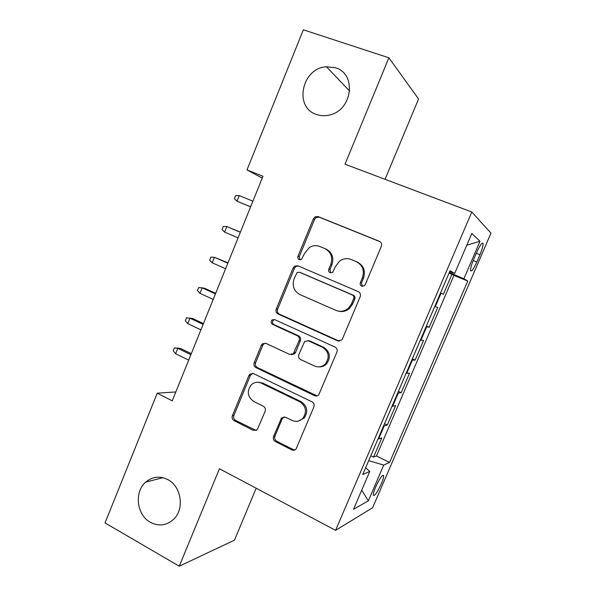 <?xml version="1.0" encoding="UTF-8"?>
<svg xmlns="http://www.w3.org/2000/svg" width="596" height="596" viewBox="0 0 596 596"><rect width="100%" height="100%" fill="white"/><g stroke="black" fill="none" stroke-linecap="round" stroke-linejoin="round"><path stroke-width="0.89" d="M361.735 286.207L364.499 285.715L365.206 284.709L381.328 246.327C382.036 244.04 381.38 242.363 379.354 241.291L318.137 216.601L315.128 216.817L313.369 218.806L297.97 256.243C297.493 257.792 297.918 258.932 299.252 259.67L301.524 259.446L304.549 253.352L309.443 247.467C312.796 245.448 316.245 245.12 319.791 246.476L324.79 248.554C330.996 251.937 333 257.219 330.795 264.4L328.769 269.288C328.284 270.852 328.724 272.014 330.087 272.767L332.598 272.424L335.511 266.382L339.675 261.026C343.296 258.493 347.11 257.986 351.126 259.498L356.259 261.629C362.636 265.093 364.7 270.457 362.45 277.729L360.379 282.668C359.887 284.255 360.334 285.432 361.735 286.207M167.819 479.616C159.832 475.697 152.472 476.524 145.737 482.097C134.003 491.879 136.655 515.093 150.43 522.327C158.998 526.678 166.82 525.583 173.876 519.034C184.708 508.641 181.206 486.284 167.819 479.616M335.488 67.788L326.466 66.759C301.807 67.884 293.56 107.466 316.483 114.454C320.618 115.915 324.939 116.101 329.439 115.021C352.325 110.558 357.034 73.755 335.488 67.788M381.239 483.989C382.975 479.869 383.772 477.091 383.63 475.638C382.394 474.528 379.756 478.29 375.711 486.91C373.968 491.044 373.178 493.816 373.327 495.239C374.608 496.274 377.246 492.527 381.239 483.989M273.564 436.473C272.894 438.663 273.49 440.355 275.374 441.554L291.861 449.905C293.455 450.598 294.849 450.308 296.041 449.049L313.891 406.941C314.584 404.721 313.958 403.015 312.028 401.823L253.486 373.618L249.91 374.109L248.912 375.517L232.38 415.695C231.725 417.848 232.298 419.502 234.109 420.672L253.367 430.416L257.211 429.768L265.153 411.285C265.823 409.109 265.227 407.433 263.372 406.263L253.717 401.495C247.303 396.645 246.588 390.998 251.557 384.554C254.537 382.103 257.777 381.634 261.294 383.153L299.773 401.793C306.046 406.196 307.119 411.672 302.984 418.213C299.788 421.432 296.13 422.162 291.995 420.396L285.529 417.207L281.55 417.93L273.564 436.473L274.942 436.175C274.264 438.351 274.868 440.042 276.738 441.234L293.172 449.548L294.953 449.92M385.053 179.299L418.563 98.981L388.883 57.797L345.01 164.198L471.816 212.02L335.585 530.343L219.447 468.739L179.262 566.2L105.038 522.923L157.21 393.181L172.222 400.855L262.978 176.267L246.982 169.942L262.24 178.092M388.883 57.797L303.342 29.8L246.982 169.942M337.604 340.837L341.679 340.048L342.491 338.811L360.193 296.659C360.9 294.394 360.252 292.703 358.256 291.6L297.881 265.794L294.625 266.121L293.172 267.902L276.261 309.026C275.59 311.216 276.186 312.855 278.056 313.95L337.604 340.837L339.348 341.143M336.904 352.132L318.741 394.857C317.534 396.057 316.156 396.34 314.599 395.692L255.952 367.62C254.12 366.488 253.531 364.841 254.194 362.673L261.331 345.315L262.434 343.825L265.943 343.363L289.537 354.367L293.306 353.763L299.11 340.711C299.788 338.498 299.177 336.829 297.277 335.712L272.595 324.433C270.822 323.114 270.688 321.594 272.178 319.881L274.585 319.583L335.004 347.043C336.964 348.191 337.604 349.889 336.904 352.132M370.794 455.798L373.543 457.147L381.798 437.904L378.631 438.939L384.219 425.887L383.578 425.961M384.539 423.704L387.318 425.03L395.625 405.645L392.637 406.234L398.277 393.084L397.651 393.092M262.762 343.587L263.38 343.877M398.381 391.386L401.183 392.675L409.556 373.156L406.755 373.29L412.425 360.051L411.836 359.977M412.328 358.837L415.151 360.096L423.577 340.435L420.97 340.115L426.684 326.772L426.118 326.63M426.363 326.057L429.217 327.286L437.71 307.484L434.745 306.5M316.32 396.035L315.418 395.602M476.83 252.093L473.626 259.543C471.421 264.84 470.386 268.528 470.52 270.591C471.406 272.059 473.507 269.191 476.807 261.987L479.944 254.715C482.157 249.404 483.207 245.679 483.088 243.533C482.238 242.006 480.152 244.859 476.83 252.093M471.816 212.02L490.962 233.133L372.612 507.74L335.585 530.343M373.543 457.147L376.478 455.985L389.605 462.436L467.741 281.021L463.874 278.764L449.31 272.499M389.605 462.436L383.72 465.089L368.35 500.819L353.525 509.282L369.781 471.376L362.763 474.543L450.069 270.718L454.696 273.415L471.808 233.513L480.003 241.261L463.874 278.764M376.478 455.985L453.928 275.426L451.932 274.294L443.387 294.238L440.511 293.038M429.217 327.286L426.684 326.772M415.151 360.096L412.425 360.051M401.183 392.675L398.277 393.084M387.318 425.03L384.219 425.887M179.262 566.2L234.496 540.14L256.161 488.213M175.82 391.952L157.21 393.181M449.041 273.124L451.932 274.294M453.928 275.426L467.741 281.021M449.697 271.59L454.696 273.415M315.023 216.877L316.349 217.406M420.396 339.996L420.97 340.115M406.152 373.252L406.755 373.29M392.012 406.263L392.637 406.234M369.781 471.376L365.668 467.763M377.968 439.043L378.631 438.939M368.7 460.678L383.72 465.089M466.795 245.209L480.003 241.261M368.35 500.819L361.705 490.195M362.51 286.393L361.422 283.003L363.486 278.086C365.728 270.852 363.672 265.503 357.317 262.054L356.259 261.629M351.126 259.498L357.317 262.054M319.791 246.476L325.96 249.031C332.151 252.399 334.147 257.666 331.95 264.81L329.931 269.675L330.884 272.953M380.151 241.73L319.337 217.205L316.334 217.421L314.584 219.403L299.244 256.682L300.086 259.856M298.246 265.95L295.907 266.516L294.469 268.289L277.609 309.25C276.946 311.425 277.542 313.064 279.405 314.152L338.737 340.927M353.726 298.529C354.218 296.95 353.771 295.772 352.378 294.998L299.46 272.245L297.136 272.499L294.066 278.794C291.891 285.849 293.843 291.109 299.915 294.573L335.891 310.374C340.45 312.14 344.644 311.388 348.496 308.117L351.551 303.722L353.726 298.529L354.799 298.805C355.283 297.225 354.836 296.056 353.45 295.281L352.378 294.998M300.19 272.461L353.45 295.281M338.863 311.216C342.842 312.08 346.418 311.119 349.584 308.348L352.631 303.967L351.551 303.722M354.799 298.805L352.631 303.967M265.444 343.177L263.842 343.899L262.739 345.389L255.624 362.673C254.969 364.834 255.55 366.48 257.383 367.605L317.102 395.9M291.533 354.642L294.603 353.8L295.549 352.452L300.384 340.8C301.062 338.603 300.451 336.941 298.559 335.824L273.959 324.589L272.595 324.433M274.6 319.59L273.549 320.052C272.059 321.765 272.201 323.278 273.959 324.589M314.532 366.026C318.532 367.65 322.145 366.957 325.356 363.933C329.916 357.257 328.932 351.677 322.399 347.192L308.49 340.837L304.69 341.448L298.849 354.546C298.171 356.751 298.782 358.427 300.689 359.567L314.532 366.026M319.203 366.875C322.034 366.972 324.477 365.989 326.541 363.933C331.078 357.28 330.095 351.722 323.591 347.259L322.399 347.192M307.938 340.636L309.726 340.927L323.591 347.259M284.158 416.85L282.176 418.824L274.942 436.175M298.373 421.067L304.251 417.982C308.363 411.471 307.298 406.018 301.055 401.63L299.773 401.793M257.71 382.267L262.709 383.072L301.055 401.63M252.704 373.357L250.365 375.465L233.893 415.487C233.237 417.632 233.818 419.279 235.621 420.441L256.161 430.498M250.64 206.797L237.022 201.202L234.414 198.706L235.658 195.615L239.264 195.615L237.022 201.202L250.618 206.849M239.264 195.615L252.913 201.18M240.397 232.157L226.815 226.562L224.58 232.112L238.087 237.871M224.58 232.112L222.017 229.535L223.254 226.465L226.815 226.562L240.337 232.291M227.992 262.836L214.441 257.308L212.221 262.821L225.608 268.736M212.221 262.821L209.71 260.161L210.932 257.114L214.441 257.308L227.851 263.194M215.678 293.314L204.704 288.322L202.156 287.853L199.951 293.329L213.219 299.401M199.951 293.329L197.477 290.595L198.691 287.555L202.156 287.853L215.447 293.895M187.755 323.635L185.319 320.819L186.533 317.81L192.568 318.473L189.945 318.19L187.755 323.635L200.912 329.864M186.533 317.81L189.945 318.19L203.117 324.395M192.568 318.473L203.445 323.591M259.104 382.192L260.117 382.684M175.634 353.741L173.25 350.858L174.449 347.863L180.499 348.429L177.809 348.332L175.634 353.741L188.679 360.126M174.449 347.863L177.809 348.332L190.876 354.695M180.499 348.429L191.286 353.674M435.281 306.694L441.04 293.262M476.316 253.293L479.944 254.715M473.194 260.556L476.807 261.987M363.486 278.086L362.45 277.729M329.931 269.675L328.769 269.288M331.95 264.81L330.795 264.4M325.96 249.031L324.79 248.554M299.244 256.682L297.97 256.243M314.584 219.403L313.369 218.806M319.337 217.205L318.137 216.601M380.024 241.641L379.354 241.291M361.422 283.003L360.379 282.668M279.405 314.152L278.056 313.95M277.609 309.25L276.261 309.026M294.469 268.289L293.172 267.902M300.727 272.625L299.46 272.245M315.82 395.558L314.599 395.692M257.383 367.605L255.952 367.62M255.624 362.673L254.194 362.673M262.739 345.389L261.331 345.315M295.549 352.452L294.253 352.407M300.384 340.8L299.11 340.711M298.559 335.824L297.277 335.712M309.726 340.927L308.49 340.837M282.176 418.824L280.828 419.055M262.709 383.072L261.294 383.153M254.805 430.141L253.367 430.416M235.621 420.441L234.109 420.672M233.893 415.487L232.38 415.695M250.365 375.465L248.912 375.517M293.172 449.548L291.861 449.905M276.738 441.234L275.374 441.554M162.917 477.694L145.737 482.097M349.673 91.121L326.466 66.759M382.863 475.258L383.63 475.638M482.112 243.153L483.088 243.533M316.334 217.421L315.128 216.817M295.907 266.516L294.625 266.121M349.584 308.348L348.496 308.117M263.842 343.899L262.434 343.825M294.603 353.8L293.306 353.763M273.549 320.052L272.178 319.881M326.541 363.933L325.356 363.933M282.891 417.707L281.55 417.93M304.251 417.982L302.984 418.213M251.363 374.072L249.91 374.109"/></g></svg>
